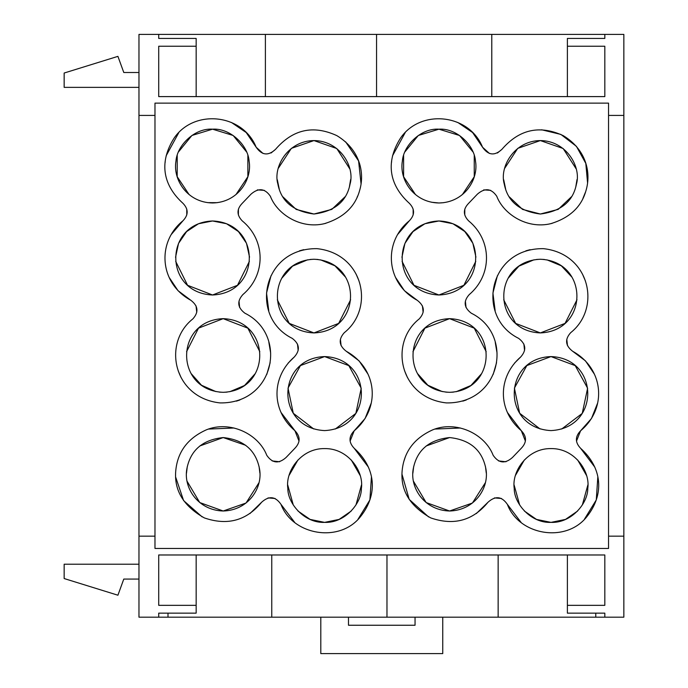 <?xml version="1.0" encoding="UTF-8"?>
<svg xmlns="http://www.w3.org/2000/svg" width="688" height="688" viewBox="0 0 688 688"><rect width="100%" height="100%" fill="white"/><g stroke="black" fill="none" stroke-linecap="round" stroke-linejoin="round"><path stroke-width="1.03" d="M608.545 103.123L154.981 103.123L608.545 103.123L608.545 115.412L623.844 115.412L623.844 34.4L138.967 34.4L138.967 536.158L154.981 536.158L154.981 548.456L608.545 548.456L154.981 548.456M154.981 103.123L154.981 115.412L138.967 115.412M604.821 38.433L604.821 34.4L604.821 38.433L567.385 38.433L567.385 96.604L538.644 96.604M158.713 38.433L158.713 34.4L158.713 38.433L196.157 38.433L196.157 46.234L158.713 46.234L158.713 96.604L604.821 96.604L604.821 46.234L567.385 46.234M154.981 115.412L154.981 536.158M608.545 115.412L608.545 536.158L623.844 536.158L623.844 617.179L604.821 617.179L604.821 613.146L567.385 613.146L567.385 554.975M623.844 115.412L623.844 536.158M608.545 536.158L608.545 548.456M138.967 536.158L138.967 617.179L158.713 617.179L158.713 613.146L196.157 613.146L196.157 605.337L158.713 605.337L158.713 554.975L604.821 554.975L604.821 605.337L567.385 605.337M595.774 613.146L595.774 617.179L604.821 617.179L604.821 613.146M595.774 617.179L158.713 617.179L158.713 613.146L158.713 617.179M138.967 579.072L123.788 579.072L117.915 595.215L64.156 578.548L64.156 564.212L138.967 564.212M138.967 72.507L123.788 72.507L117.915 56.364L64.156 73.031L64.156 87.367L138.967 87.367M271.76 554.975L271.76 617.179M386.974 554.975L386.974 617.179M498.146 554.975L498.146 617.179M196.157 605.337L196.157 554.975M491.782 96.604L491.782 34.4M376.56 96.604L376.56 34.4M265.396 96.604L265.396 34.4M196.157 46.234L196.157 96.604L224.899 96.604M320.797 617.179L320.797 653.6L442.745 653.6L442.745 617.179M348.489 617.179L348.489 625.246L415.053 625.246L415.053 617.179M345.643 141.857L358.594 160.932L361.045 183.816M357.614 196.106L357.089 197.284M325.725 223.351L323.214 223.927M257.321 189.879L264.295 190.352M238.418 209.135L238.392 214.983M271.046 153.003L275.501 149.365C292.778 129.344 313.221 124.769 336.828 135.622C359.953 149.563 364.984 172.8 359.592 190.628C355.077 206.856 343.346 217.872 324.392 223.669C300.63 229.396 277.135 214.114 270.375 196.269C264.975 188.357 258.525 187.643 251.034 194.128L242.245 203.321C236.612 209.161 236.603 215 242.219 220.857L242.924 221.433M243.561 294L242.855 294.593C236.827 301.335 237.498 307.536 244.885 313.195L245.831 313.694M238.994 301.112L239.648 307.527M268.862 342.323L270.659 353.064M270.169 362.671L266.789 374.41M239.897 399.986L236.405 401.138M181.047 377.48L178.183 370.78M196.037 305.868L196.742 312.275M231.435 122.473L246.209 132.535L256.168 147.223C242.64 113.58 193.973 108.721 174.012 138.254C157.922 163.839 164.251 186.362 182.913 203.261C188.572 209.092 188.581 214.94 182.939 220.796L171.097 234.685M169.153 277.41L178.037 290.689L190.834 300.278C198.221 305.928 198.901 312.128 192.872 318.879C161.981 343.381 173.574 397.956 220.091 402.919C275.019 403.701 288.083 334.48 244.885 313.195M186.758 209.066L186.775 214.931M165.146 162.402L165.215 161.611M166.118 155.849L178.82 132.586M263.014 153.45L256.168 147.223C261.844 155.368 268.286 156.081 275.501 149.365M367.96 374.1L359.084 360.865L346.313 351.301C377.205 368.304 381.324 408.053 354.217 430.783L365.087 418.519L371.142 403.306M350.106 441.103L354.208 430.783C348.61 436.588 348.618 442.436 354.234 448.318L368.51 467.264M371.417 477.188L369.895 499.927L357.958 519.363M294.731 522.45L280.979 504.356C292.46 535.152 339.433 543.468 360.486 516.662C378.434 494.182 375.7 467.565 354.234 448.318M268.036 497.906L275.114 498.49M280.979 504.356C275.441 496.315 268.999 495.601 261.646 502.214L249.916 513.583M202.134 516.894L183.601 500.589L175.75 477.334M208.524 429.063L234.032 428.005M279.612 461.751L272.173 460.926M286.113 457.443L294.911 448.258L286.113 457.443C278.769 464.022 272.328 463.316 266.781 455.327C258.464 433.767 229.921 420.256 206.452 429.794C188.383 437.895 178.218 450.958 175.947 468.984C173.419 489.426 182.879 505.74 204.327 517.909C227.461 525.873 246.571 520.635 261.646 502.214M299.013 441.103L294.937 430.722L280.936 412.353M288.134 363.118L294.292 356.986C300.321 350.244 299.65 344.043 292.271 338.384L291.454 337.954M298.153 350.459L297.5 344.052M268.767 310.804L266.531 293.071L270.995 275.768M299.512 250.81L303.735 249.675M356.083 274.056L358.964 280.79M341.11 345.703L340.405 339.296M541.654 129.783L560.858 134.418L576.424 146.338L585.806 163.409L587.561 182.81M585.634 191.754L582.882 198.522M552.111 223.351L549.592 223.927M483.707 189.879L490.682 190.352M464.796 209.126L464.77 214.991M497.433 153.003L501.887 149.365C519.165 129.344 539.607 124.769 563.214 135.622C586.339 149.563 591.37 172.8 585.978 190.628C581.463 206.856 569.733 217.872 550.778 223.669C527.017 229.396 503.521 214.114 496.762 196.269C491.361 188.357 484.911 187.643 477.42 194.128L468.631 203.321C462.981 209.161 462.972 215 468.605 220.857L469.311 221.433M469.947 294L469.242 294.593C463.213 301.335 463.884 307.536 471.271 313.195L472.217 313.694M465.38 301.112L466.034 307.527M495.248 342.323L497.046 353.064M496.555 362.671L493.176 374.41M466.283 399.986L462.792 401.138M407.434 377.488L404.57 370.78M422.423 305.868L423.129 312.275M457.821 122.473L472.596 132.535L482.555 147.223C469.027 113.58 420.359 108.721 400.399 138.254C384.308 163.839 390.638 186.362 409.3 203.261C414.959 209.092 414.967 214.94 409.326 220.796L397.483 234.685M395.54 277.41L404.424 290.689L417.22 300.278C424.608 305.928 425.287 312.128 419.259 318.879C388.367 343.389 399.96 397.956 446.478 402.919C501.406 403.701 514.469 334.48 471.271 313.195M413.144 209.066L413.161 214.931M391.532 162.402L391.601 161.611M392.504 155.849L405.206 132.586M489.4 153.45L482.555 147.223C488.231 155.368 494.672 156.081 501.887 149.365M576.501 441.094L580.595 430.783L591.474 418.519L597.528 403.306M594.346 374.1L585.471 360.865L572.7 351.301C565.312 345.643 564.642 339.442 570.662 332.7C601.579 308.112 589.943 253.588 543.374 248.652C488.463 247.998 475.485 317.039 518.657 338.384L517.84 337.954M572.7 351.301C603.591 368.304 607.71 408.053 580.603 430.783C575.005 436.588 575.013 442.436 580.62 448.318L594.896 467.264M597.803 477.188L596.281 499.927L584.344 519.363M521.108 522.45L507.366 504.356C518.847 535.152 565.82 543.468 586.873 516.662C604.821 494.182 602.086 467.565 580.62 448.318M494.423 497.906L501.5 498.49M507.366 504.356C501.827 496.315 495.386 495.601 488.033 502.214L476.302 513.583M428.572 516.92L409.205 499.385L402.041 474.41M403.718 461.751L405.275 457.038M434.911 429.063L460.418 428.005M505.998 461.751L498.542 460.917M512.5 457.443L521.298 448.258L512.5 457.443C505.147 464.03 498.697 463.316 493.158 455.31C484.842 433.767 456.299 420.256 432.838 429.794C414.769 437.895 404.604 450.958 402.334 468.984C399.805 489.426 409.265 505.74 430.714 517.909C453.848 525.873 472.957 520.635 488.033 502.214M525.4 441.103L521.323 430.722L507.323 412.353M514.521 363.118L520.678 356.986C526.707 350.244 526.036 344.043 518.657 338.384M524.54 350.459L523.886 344.052M495.154 310.804L492.918 293.071L497.381 275.768M525.899 250.81L530.121 249.675M582.469 274.056L585.35 280.79M567.497 345.703L566.792 339.296M242.219 220.857C265.817 240.164 266.101 274.899 242.855 294.593M182.939 220.796C156.615 242.056 159.203 283.189 190.834 300.278M294.911 448.258C300.501 442.375 300.51 436.536 294.937 430.722C270.547 410.065 271.683 376.508 294.292 356.986M292.271 338.384C249.099 317.039 262.076 247.998 316.987 248.652C363.556 253.588 375.192 308.112 344.275 332.7C338.255 339.442 338.926 345.643 346.313 351.301M468.605 220.857C492.204 240.164 492.488 274.899 469.242 294.593M409.326 220.796C383.001 242.056 385.59 283.189 417.22 300.278M521.298 448.258C526.888 442.375 526.896 436.536 521.323 430.722C496.934 410.065 498.069 376.508 520.678 356.986M219.352 392.117L223.187 392.315C271.923 390.431 271.923 320.548 223.187 318.656C174.451 320.548 174.442 390.423 223.187 392.315L227.049 392.117M249.538 257.123L246.476 243.242L238.418 231.538L226.524 223.729L212.54 220.977C163.572 222.929 163.529 292.993 212.54 294.997C261.56 292.985 261.5 222.921 212.54 220.977L198.514 223.746L186.603 231.607L178.545 243.371L175.543 257.303M349.667 168.706L336.785 148.531L313.96 140.576C287.876 140.73 272.809 167.055 277.883 184.117C281.22 201.395 293.251 211.362 313.96 214.02C334.669 211.362 346.692 201.403 350.046 184.126C355.12 167.055 340.061 140.739 313.96 140.576L291.359 148.359L278.399 168.164M246.631 151.996L233.146 135.476L212.532 129.181C194.652 127.891 176.971 145.512 175.965 161.138C172.731 179.405 187.059 202.564 212.532 202.969C237.988 202.573 252.324 179.405 249.099 161.155C248.084 145.521 230.42 127.899 212.532 129.181L191.918 135.467L178.424 151.988M187.153 481.368L199.761 502.558L223.187 511.003C248.626 510.333 263.298 487.474 259.436 468.442C255.695 450.038 243.612 439.752 223.187 437.559C202.745 439.752 190.662 450.055 186.93 468.459C183.077 487.474 197.757 510.341 223.187 511.003L246.029 503.031L258.894 482.83M298.007 511.055L310.107 519.414L324.607 522.381C344.869 523.284 361.561 503.444 361.389 488.446C364.055 471.22 348.076 448.163 324.607 448.593C301.138 448.163 285.167 471.228 287.833 488.454C287.661 503.453 304.371 523.284 324.607 522.381L339.124 519.406L351.224 511.046M324.616 430.593C374.117 428.108 373.111 358.216 324.616 356.582C276.129 358.207 275.097 428.091 324.616 430.593M318.002 259.479L313.969 259.256C265.233 261.173 265.207 330.971 313.969 332.923C362.731 330.971 362.688 261.165 313.969 259.256L310.193 259.453M445.738 392.117L449.574 392.315C498.31 390.431 498.31 320.548 449.574 318.656C400.837 320.548 400.829 390.423 449.574 392.315L453.435 392.117M475.924 257.123L472.862 243.242L464.804 231.538L452.91 223.729L438.927 220.977C389.958 222.929 389.915 292.993 438.927 294.997C487.947 292.985 487.887 222.921 438.927 220.977L424.9 223.746L412.989 231.607L404.931 243.371L401.93 257.303M473.026 152.005L459.541 135.493L438.927 129.189C421.056 127.908 403.374 145.521 402.36 161.147C399.126 179.413 413.454 202.582 438.927 202.986C464.391 202.59 478.719 179.413 475.494 161.164C474.479 145.529 456.815 127.916 438.927 129.189L418.313 135.484L404.828 151.996M576.054 168.706L563.171 148.531L540.347 140.576C514.263 140.73 499.196 167.055 504.27 184.117C507.606 201.395 519.638 211.362 540.347 214.02C561.055 211.362 573.078 201.403 576.432 184.126C581.506 167.055 566.448 140.739 540.347 140.576L517.746 148.359L504.786 168.164M551.002 430.593C600.504 428.108 599.497 358.216 551.002 356.582C502.515 358.207 501.483 428.091 551.002 430.593M524.394 511.055L536.494 519.414L550.993 522.381C571.255 523.284 587.948 503.444 587.776 488.446C590.433 471.22 574.463 448.163 550.993 448.593C527.524 448.163 511.554 471.228 514.22 488.454C514.048 503.453 530.758 523.284 550.993 522.381L565.51 519.406L577.61 511.046M413.54 481.368L426.147 502.558L449.574 511.003C475.012 510.333 489.684 487.474 485.823 468.442C482.082 450.038 469.999 439.752 449.574 437.559C429.131 439.752 417.048 450.055 413.316 468.459C409.463 487.474 424.143 510.341 449.574 511.003L472.415 503.031L485.281 482.83M544.389 259.479L540.347 259.256C491.619 261.173 491.593 330.971 540.347 332.923C589.117 330.971 589.074 261.165 540.347 259.256L536.58 259.453M229.792 391.721L244.532 385.504L255.239 373.627M259.823 351.731L247.861 328.159L223.187 318.656L198.514 328.15L186.551 351.723M215.86 391.584L201.489 385.246L191.058 373.498M175.689 261.354L187.583 285.296L212.54 294.997L237.498 285.296L249.391 261.354M277.333 179.792L279.354 189.553M282.845 196.794L296.15 209.401L313.96 214.02L331.814 209.384L345.118 196.725M350.613 179.568L349.358 187.084M177.212 155.393L177.194 176.704L189.105 194.584M207.63 202.642L217.236 202.668M247.861 155.436L247.861 176.704L235.993 194.549M259.883 473.095L259.084 466.559M245.754 445.317L223.187 437.559L199.812 445.962M186.482 473.275L187.291 466.541M355.988 504.889L361.501 484.894M360.099 475.408L351.301 460.014M293.26 504.949L287.722 484.971M289.158 475.27L297.947 459.988M335.331 429.011L355.851 413.411L361.226 388.23L348.816 365.612L324.616 356.582L300.45 365.569L288.014 388.109L293.277 413.264L313.668 428.942M307.57 259.815L292.529 266.144L281.693 278.33M277.324 299.796L289.27 323.403L313.969 332.923L338.668 323.394L350.613 299.77M320.599 259.858L334.944 265.817L345.557 277.152M456.178 391.721L470.919 385.504L481.626 373.627M486.21 351.731L474.247 328.159L449.574 318.656L424.9 328.15L412.938 351.723M442.246 391.584L427.876 385.246L417.444 373.498M402.076 261.354L413.97 285.296L438.927 294.997L463.884 285.296L475.778 261.354M403.607 155.402L403.598 176.721L415.5 194.592M431.531 202.238L438.927 202.986L443.657 202.685M474.247 155.436L474.256 176.73L462.353 194.592M503.719 179.792L505.74 189.553M509.232 196.794L522.536 209.401L540.347 214.02L558.2 209.384L571.504 196.725M577 179.568L575.744 187.084M561.718 429.011L582.237 413.411L587.612 388.23L575.202 365.612L551.002 356.582L526.836 365.569L514.4 388.109L519.664 413.264L540.054 428.942M582.375 504.889L587.887 484.894M586.486 475.408L577.688 460.014M519.646 504.949L514.108 484.971M515.544 475.27L524.333 459.988M486.27 473.095L485.47 466.559M412.869 473.275L413.677 466.541M426.199 445.962L449.574 437.559M533.957 259.815L518.915 266.144L508.079 278.33M503.711 299.796L515.656 323.403L540.347 332.923L565.054 323.394L577 299.77M546.986 259.858L561.331 265.817L571.943 277.152M168.001 613.146L168.001 617.179"/></g></svg>
